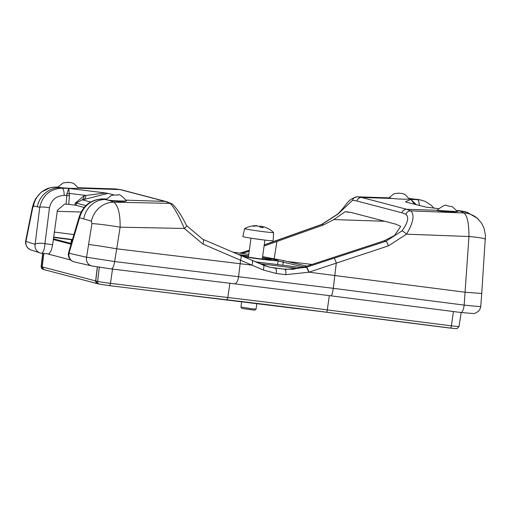 <?xml version="1.0" encoding="UTF-8"?>
<svg xmlns="http://www.w3.org/2000/svg" width="511" height="511" viewBox="0 0 511 511"><rect width="100%" height="100%" fill="white"/><g stroke="black" fill="none" stroke-linecap="round" stroke-linejoin="round"><path stroke-width="0.77" d="M257.148 225.919L256.528 225.658A25.02 25.02 0 0 0 244.686 228.545A14.589 0.562 -172.2 0 0 244.66 228.57L242.846 236.555A15.298 0.588 -172.2 0 0 262.513 239.812A15.298 0.588 -172.2 0 0 273.161 240.707L273.564 232.531A14.589 0.562 -172.2 0 1 263.408 231.681A14.589 0.562 -172.2 0 1 244.66 228.57M257.046 225.792L255.347 225.983M262.239 227.536L262.347 226.782A24.969 7.544 97.1 0 1 263.127 227.682A24.317 19.597 161.5 0 0 260.227 227.318A24.969 7.544 -82.9 0 0 259.447 226.418L256.286 225.919A24.969 23.787 104.7 0 0 253.399 226.245A24.317 5.896 -113.9 0 0 252.491 226.009A24.969 23.787 -75.3 0 1 255.385 225.683M266.563 227.836A24.317 6.828 128.5 0 1 266.646 227.868A25.02 25.02 0 0 1 273.545 232.499A14.589 0.562 -172.2 0 1 273.564 232.531M259.377 226.367A24.969 7.544 97.1 0 1 259.939 226.149L259.85 226.827M263.101 226.648L259.939 226.149M266.646 227.868A24.317 6.828 128.5 0 1 266.71 227.906A24.969 23.787 104.7 0 0 264.008 226.884L262.245 226.629L262.124 227.516M250.748 308.65L240.917 307.015L242.01 308.465L254.631 310.19L256.068 309.104L250.748 308.65M242.125 256.068A15.784 0.607 7.8 0 0 260.061 258.783A15.784 0.607 7.8 0 0 271.047 259.709A15.784 0.607 7.8 0 0 262.43 257.978M248.538 256.075A15.784 0.607 7.8 0 0 240.419 255.34M262.475 257.685A22.95 0.881 -172.2 0 1 278.15 260.68A22.95 0.881 -172.2 0 1 262.175 259.339A22.95 0.881 -172.2 0 1 243.632 256.714M238.918 254.695A22.95 0.881 -172.2 0 1 248.576 255.781M480.404 306.313C481.598 306.792 476.188 306.389 464.16 305.105A7.652 2.095 97.2 0 1 461.114 312.528A7.652 2.095 97.2 0 1 461.031 312.515M465.975 211.912L459.389 210.653A7.652 2.274 91.9 0 1 459.536 210.673L464.02 212.985C467.335 215.827 468.983 223.671 468.964 236.523L464.16 305.105L333.261 288.319L114.611 261.555A7.652 2.523 97 0 1 111.155 268.927A7.652 2.523 97 0 1 111.059 268.907M264.219 244.954L321.86 224.438L337.886 214.141L352.552 200.293L356.806 200.97L401.882 212.793L405.862 214.275A5.097 4.854 -62.5 0 1 410.806 210.864L464.02 212.985A22.95 22.331 -49.6 0 1 477.165 218.171A22.95 22.331 -49.6 0 1 477.204 218.203L481.592 223.23L484.013 228.136L485.45 235.507L481.745 293.467L465.131 292.228L334.807 275.518L333.261 288.319A7.652 1.233 97.4 0 1 331.032 295.843L234.357 283.797A7.652 3.341 96.7 0 0 238.58 276.528L240.132 263.721L116.732 248.812L114.611 261.555L86.557 257.244A7.652 6.943 102.6 0 0 91.725 265.924A7.652 6.943 102.6 0 0 91.756 265.931A7.652 6.943 102.6 0 0 91.884 265.956M79.135 216.996A7.652 1.495 14.8 0 0 79.122 217.034A7.652 1.495 14.8 0 0 79.556 217.75L91.392 221.135L91.929 223.639L86.557 257.244A826.613 31.733 -172.2 0 1 69.017 253.22A7.652 2.529 -161.8 0 1 68.742 252.089A7.652 7.652 0 0 0 74.248 261.913L91.725 265.924M74.248 261.913A7.652 7.109 103.3 0 1 69.017 253.22L79.556 217.75C83.223 205.85 91.035 199.571 102.998 198.9A7.652 2.191 91.9 0 0 102.852 198.875C90.894 199.431 82.986 205.486 79.128 217.034L68.749 252.083A7.652 2.529 -161.8 0 1 68.768 252.025M202.784 239.276A5.097 1.948 113.1 0 1 202.861 239.301A5.097 1.948 113.1 0 1 202.924 244.073L263.191 269.961L276.291 273.494L285.758 274.669L308.721 272.254L388.417 245.861L406.507 234.172C413.367 222.611 414.798 214.837 410.806 210.864L406.743 209.299L361.667 197.476L357.298 196.831L370.162 197.246M52.652 244.66L51.247 250.473L49.062 253.922L41.506 253.258A7.652 2.312 97.1 0 0 44.923 243.696L49.478 207.811C51.26 199.935 56.153 195.809 64.15 195.419L66.871 195.515A244.807 73.967 -82.9 0 0 66.072 204.189L64.533 204.145L57.385 210.302L52.652 244.66L44.923 243.696A7.652 2.312 -174.1 0 0 35.138 244.328A826.613 31.733 -172.2 0 1 25.965 241.345A7.652 7.518 109.6 0 0 30.852 249.936M32.391 207.466A22.95 2.491 11.6 0 0 32.359 207.555L28.162 228.328A22.95 1.731 11.3 0 0 28.482 228.717L25.965 241.345L25.633 241.083L25.55 243.523L27.275 247.49L29.887 249.521M28.482 228.717L32.659 208.086L33.515 205.952L39.743 207.3L35.138 244.328A7.652 7.429 -73.2 0 0 40.241 252.99L30.801 249.917M49.478 207.811A7.652 1.226 -171.8 0 0 39.743 207.3C42.611 195.176 50.091 188.808 62.182 188.195L58.363 187.109M74.989 205.154L76.088 205.339A232.735 70.32 97.1 0 1 76.28 203.116A5.097 0.588 5 0 1 75.155 203.237A234.894 70.972 -82.9 0 0 74.989 205.154L68.717 204.374A243.332 73.52 97.1 0 1 69.509 195.713L68.768 188.399L66.903 193.816A2.549 0.664 175.3 0 0 69.534 193.439L85.893 195.451L84.059 195.783L75.155 203.237M85.842 205.626L76.28 203.116L82.169 199.801A5.097 3.654 79.9 0 0 84.059 195.783M90.594 202.011L82.169 199.801L84.002 199.475A5.097 3.654 79.9 0 0 85.893 195.451L105.432 192.954L68.768 188.399L62.182 188.195A7.652 2.357 -88.2 0 1 64.15 195.419M84.002 199.475L108 193.382L105.432 192.954M114.087 194.972L108.013 193.382M84.149 207.453L76.088 205.339M406.315 202.164L405.587 201.621L406.168 202.126L426.04 207.102M416.465 204.828L410.914 199.424L405.587 201.621L406.168 202.126M419.339 205.582A7.652 2.28 -88.1 0 0 417.468 199.641L410.914 199.424L414.708 204.368M66.903 193.816L66.871 195.515L69.509 195.713M66.072 204.189L68.717 204.374M115.211 188.936L120.059 189.587L78.164 188.227A10.201 0.658 3 0 0 78.413 188.067L78.164 188.227A10.201 0.658 -177 0 1 61.307 187.671L60.458 187.575M421.058 200.076L415.513 199.233A22.95 21.104 -78.3 0 1 418.956 199.629L409.777 198.543L415.513 199.233L409.075 199.022A10.201 0.658 3 0 0 409.324 198.862L409.075 199.022A10.201 0.658 -177 0 1 402.144 199.137A10.201 0.658 -177 0 1 392.218 198.472L388.967 197.789A10.201 0.658 3 0 0 392.218 198.472L361.667 197.476A5.097 4.861 -75.3 0 0 356.806 200.97M456.891 210.589L459.536 210.673L467.265 212.378A22.95 22.414 -69.9 0 1 468.063 212.685M48.347 254.108L70.697 259.971M54.013 187.147A22.95 22.503 83.4 0 0 53.138 187.224A22.95 22.503 83.4 0 0 53.074 187.23A22.95 22.503 83.4 0 0 33.515 205.952M57.571 187.052L53.138 187.237M32.353 207.562A22.95 2.491 11.6 0 0 32.659 208.086M88.652 244.501A22.95 0.613 -170.6 0 1 116.732 248.812L120.13 227.184A22.95 1.322 -171.4 0 0 91.929 223.639M186.534 225.6A5.097 1.143 145.9 0 1 186.553 225.632A5.097 1.143 145.9 0 1 184.318 228.455L120.13 227.184C120.264 213.86 118.156 205.531 113.812 202.203A22.95 20.766 114.4 0 0 91.392 221.135M166.318 201.609A5.097 4.861 104.7 0 0 166.158 201.564L121.081 189.741A5.097 4.861 104.7 0 0 121.069 189.734A5.097 4.861 104.7 0 0 120.059 189.587L165.13 201.417L170.157 203.352L113.812 202.203L109.935 200.638L102.998 198.9L106.55 199.015M477.204 218.203A22.95 22.331 -49.6 0 1 478.52 219.43M405.862 214.275C409.234 217.207 407.925 222.764 401.933 230.946A5.097 1.028 42.8 0 1 406.507 234.172L468.964 236.523A22.95 1.923 3.4 0 1 485.437 239.359A22.95 1.923 3.4 0 1 485.431 239.404M72.536 240.125A1147.521 44.048 7.8 0 0 71.463 239.985L72.498 240.259M240.253 255.27A5.097 2.133 113.2 0 1 240.336 255.302L202.861 239.301L186.553 225.632C181.475 215.278 176.646 208.015 172.073 203.838A5.097 4.791 -63.3 0 0 170.157 203.352C174.117 207.338 178.837 215.706 184.318 228.455L202.924 244.073M166.158 201.564A5.097 4.861 104.7 0 0 166.145 201.564L172.073 203.838A5.097 4.791 -63.3 0 1 172.143 203.876M240.202 253.028L245.689 251.489A5.097 1.501 -109.2 0 0 245.427 251.501L245.663 251.418A5.097 1.507 70.8 0 1 245.925 251.406L249.342 250.211M352.552 200.293A5.097 4.835 -87.7 0 1 357.298 196.831L363.768 197.042M401.933 230.946L385.926 241.243A5.097 1.086 71.6 0 1 388.417 245.861M308.721 272.254A5.097 1.124 -108.4 0 0 306.102 267.336L284.908 269.489A5.097 1.539 97.1 0 1 285.758 274.669M268.582 266.946L273.724 267.879A357.01 13.708 7.8 0 1 283.324 269.073L269.367 267.157L263.478 265.171M283.324 269.073L292.822 269.291L304.473 266.914L384.189 240.79L394.543 235.488L400.701 226.386L395.98 224.22L350.904 212.397L345.034 211.778L333.843 219.564L323.604 224.897L264.066 246.047M457.466 211.618L437.039 210.411A10.201 0.658 3 0 0 447.189 211.624A10.201 0.658 3 0 0 457.402 211.477L457.473 211.618M68.902 182.58L67.586 182.491L68.902 182.58M116.176 194.978L117.498 195.068L116.176 194.978M126.492 200.682C121.573 195.56 118.782 193.701 118.111 195.1L114.202 194.966L111.232 195.572L106.135 199.603A10.201 0.658 3 0 0 116.278 200.823A10.201 0.658 3 0 0 126.492 200.682L125.482 201.321L119.382 201.538L109.935 200.638M347.978 211.88L345.034 211.778M281.631 260.182A1.533 0.677 -78.1 0 0 281.625 260.182L306.849 266.116M306.849 266.122L282.934 260.501L262.622 256.605M248.774 254.363L233.099 252.204M278.099 261.051L304.249 266.985M238.362 254.459L244.015 255.238M302.142 267.63L255.647 261.836M260.016 263.695L298.507 268.499M70.805 243.402L71.463 239.985M53.514 237.436A1154.662 44.323 -172.2 0 1 72.626 239.851M71.47 243.581L53.342 238.822M53.553 237.11A1162.825 44.636 -172.2 0 1 72.722 239.538M71.259 244.252L53.253 239.531M97.473 283.662L43.857 269.591L42.209 266.908L43.812 253.545M97.371 283.637L95.64 280.922L97.32 266.959M57.219 211.324L81.089 212.014M333.843 219.564L384.732 221.269M249.196 251.265L242.367 253.335M248.391 257.148L250.984 238.196L264.87 240.1M461.114 312.528L331.032 295.843A7.652 1.233 97.4 0 1 330.981 295.831M91.756 265.931L111.155 268.927L234.357 283.797A7.652 3.341 96.7 0 1 234.217 283.777M269.367 267.157L251.872 260.233A5.097 1.967 -66.9 0 1 251.923 265.12L240.132 263.721L240.553 260.182A5.097 2.133 113.2 0 0 240.336 255.302L251.872 260.233A5.097 1.967 -66.9 0 0 251.795 260.208L263.235 265.068A5.097 1.801 113 0 1 263.306 265.094A5.097 1.801 113 0 1 263.191 269.961M384.189 240.79L385.926 241.243L334.041 258.196A5.097 0.818 72.2 0 1 336.289 262.967L334.807 275.518L308.957 272.178A5.097 1.118 71.6 0 0 306.345 267.259L304.473 266.914M41.41 253.239A7.652 7.429 -73.2 0 1 40.241 252.99A7.652 7.652 0 0 0 41.506 253.258A7.652 2.312 97.1 0 1 41.41 253.239M427.011 207.242L438.476 208.66M106.205 199.494L105.764 199.482A22.95 21.104 101.7 0 0 83.778 218.638M166.145 201.564A5.097 4.861 104.7 0 0 165.13 201.417L126.198 200.146M78.413 188.067L73.916 183.596L71.649 182.759L67.893 182.338L63.147 182.957L58.056 186.994A10.201 0.658 3 0 0 61.307 187.671L60.688 187.652A22.95 22.414 110.2 0 0 37.418 206.476M437.122 210.289L406.743 209.299A5.097 4.861 -75.3 0 0 401.882 212.793M477.159 218.171L467.265 212.378A22.95 22.414 -69.9 0 0 460.59 211.056L457.109 210.941M421.058 200.069L418.956 199.629A22.95 21.104 -78.3 0 1 419.327 199.705M245.606 251.444A5.097 1.507 70.8 0 1 245.663 251.418L249.349 250.135M272.389 242.022A5.097 1.801 -109.9 0 0 272.076 242.048L321.598 224.457L337.662 214.115C348.151 203.685 347.103 199.392 357.272 196.824M323.604 224.897L321.86 224.438A5.097 1.539 -109.3 0 0 321.598 224.45M334.041 258.196L306.345 267.259M247.311 251.917L245.925 251.406M273.724 267.879L275.301 268.294A5.097 1.68 97 0 1 276.291 273.494M282.934 260.501A1.533 0.671 101.9 0 1 283.266 262.117L282.934 264.66M226.494 299.753A366.955 14.084 -172.2 0 1 326.574 312.227A1152.873 44.259 7.8 0 0 450.395 328.119A2.549 0.69 -82.8 0 0 450.427 328.119A2.549 0.69 -82.8 0 0 451.405 325.826A1155.422 44.355 -172.2 0 1 327.308 309.896A364.407 13.989 7.8 0 0 227.829 297.504A1155.422 44.355 -172.2 0 1 110.472 283.343A10.45 0.402 -172.2 0 1 97.601 281.369A808.619 31.043 -172.2 0 1 95.736 280.948L42.164 266.895A808.619 31.043 -172.2 0 1 41.314 266.601A10.45 0.402 -172.2 0 1 41.142 266.499L42.7 253.405M109.297 285.617A2.549 0.85 -83 0 0 109.328 285.623L99.358 284.084A2.549 2.319 -77.4 0 0 99.568 284.122L109.297 285.617A1152.873 44.259 7.8 0 0 226.399 299.746A2.549 1.111 -83.3 0 0 226.443 299.753A2.549 1.111 -83.3 0 0 227.829 297.504L229.893 283.273M43.761 253.539L42.164 266.895A2.549 2.498 -71.2 0 0 43.831 269.584L43.85 269.591A2.549 2.498 -71.2 0 1 43.831 269.584L42.962 269.284A2.549 2.504 -70.8 0 1 41.314 266.601L42.886 253.43M97.71 283.701A2.549 2.325 -77.3 0 1 95.736 280.948L97.422 266.972M97.448 283.656L99.358 284.084A2.549 2.319 -77.4 0 1 97.601 281.369L99.306 267.272M326.574 312.227A2.549 0.409 -82.6 0 0 326.593 312.227L109.328 285.623A2.549 0.85 -83 0 0 110.472 283.343L112.509 269.093M453.429 311.557L451.405 325.826A10.45 0.402 -172.2 0 0 459.019 326.478L457.198 328.554L454.432 328.567L326.593 312.227A2.549 0.409 -82.6 0 0 327.308 309.896L329.308 295.62M274.209 258.675A637.511 192.621 97.1 0 1 276.93 241.454M311.934 264.423A1162.825 44.636 7.8 0 0 288.102 261.587M74.204 234.594A1162.825 44.636 7.8 0 0 54.198 232.064M264.883 240.1L262.284 259.051M241.665 301.567L240.917 307.015M256.854 303.406L256.075 309.098M277.697 263.983L278.15 260.68M461.133 312.528L473.62 313.556L475.179 313.256L478.622 311.199L480.187 308.797L480.749 306.459L481.745 293.467M28.162 228.328L25.627 241.077M438.495 208.641L426.263 207.127M102.852 198.875L106.563 199.003M459.389 210.653L456.879 210.57M421.007 200.069L425.318 201.455L431.246 205.301L433.801 208.06M32.372 207.568L33.598 203.148L35.821 198.447L41.25 192.168L50.021 187.799L53.074 187.237M78.228 187.722L115.767 188.949M363.794 197.042L388.916 197.859M409.139 198.517L409.765 198.536M121.069 189.741L115.754 188.949M240.068 253.009L245.433 251.501M264.225 244.871L272.076 242.054M437.046 210.404L437.039 210.411C442.603 205.729 445.886 204.176 446.882 205.748L452.337 206.738L457.402 211.477M409.324 198.862L404.827 194.391L402.559 193.554L398.804 193.132L394.058 193.752L388.967 197.789M42.962 269.284L41.142 266.499M459.019 326.478L461.178 312.534"/></g></svg>
